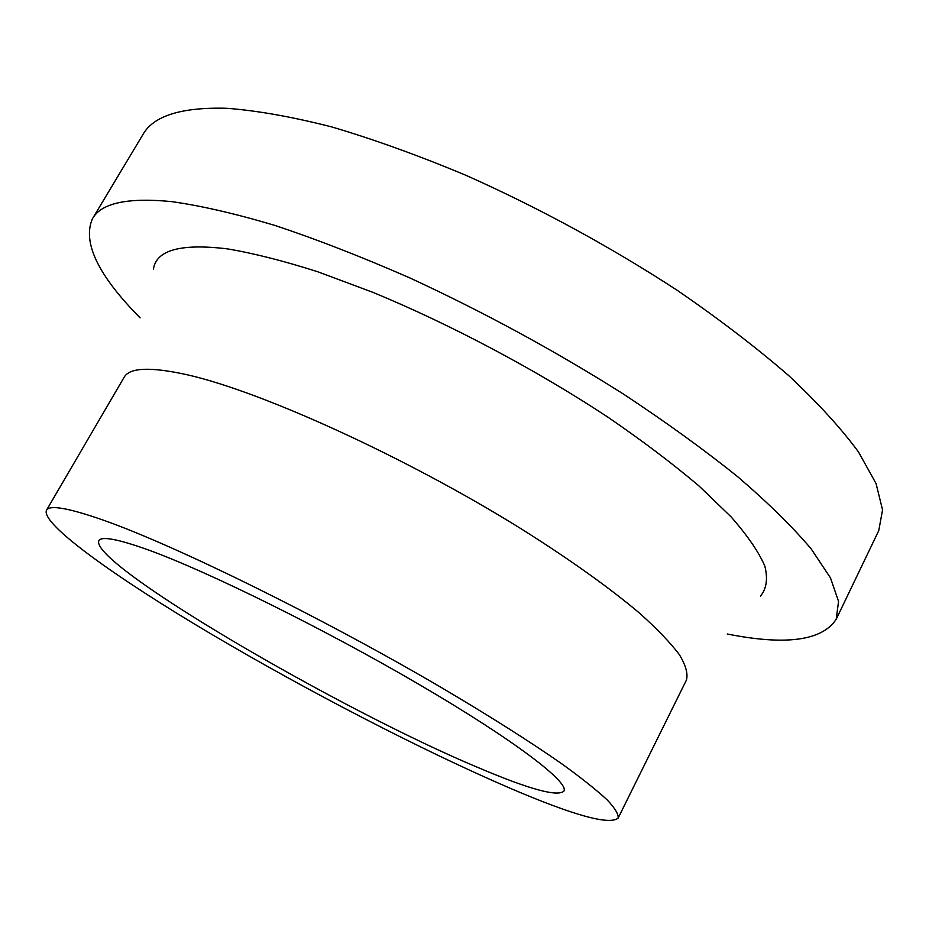 <?xml version="1.0" encoding="UTF-8"?>
<svg xmlns="http://www.w3.org/2000/svg" width="929" height="929" viewBox="0 0 929 929"><rect width="100%" height="100%" fill="white"/><g stroke="black" fill="none" stroke-linecap="round" stroke-linejoin="round"><path stroke-width="1.39" d="M140.105 317.857C98.091 275.356 82.205 242.318 92.447 218.733C101.18 203.056 127.552 197.343 171.563 201.605C201.14 205.75 235.676 213.716 275.17 225.503C317.091 239.485 361.915 256.927 409.631 277.829C483.614 312.039 554.741 350.686 623.034 393.791C665.977 422.149 704.275 449.845 737.905 476.891C768.295 503.03 792.727 527.045 811.203 548.923L830.491 577.919L838.55 601.411L836.228 619.213C822.177 640.743 785.841 645.667 727.233 633.996M92.447 218.733L142.985 134.461C153.54 115.8 181.445 107.079 226.711 108.287C257.008 110.574 292.066 116.799 331.908 126.971C374.073 139.443 418.909 155.619 466.416 175.511C539.912 208.386 610.098 246.603 676.962 290.138C718.93 318.949 756.16 347.423 788.651 375.548C817.88 402.931 841.163 428.385 858.466 451.924L876.07 483.591L882.55 509.916L878.753 530.633L836.228 619.213M46.45 510.288L124.091 377.337C129.479 367.501 150.51 366.653 187.17 374.77C261.246 391.399 406.043 457.149 521.134 528.798C569.14 558.968 609.552 587.86 639.21 612.873C656.966 628.747 670.332 642.659 679.331 654.608C685.811 665.315 688.168 673.815 686.403 680.109L618.133 818.112C609.494 825.37 573.414 815.383 509.905 788.14C423.043 750.829 307.65 691.06 211.452 634.193C116.079 577.722 40.76 523.944 46.45 510.288C49.388 504.633 68.363 507.931 103.386 520.17C174.211 545.044 319.611 616.345 438.72 686.008C488.445 715.26 530.923 742.19 562.73 764.474C581.937 778.421 596.732 790.207 607.136 799.857C614.998 808.195 618.668 814.28 618.133 818.112M153.436 269.201C156.177 250.04 180.818 243.27 227.384 248.867C253.478 253.245 283.635 260.886 317.857 271.802L373.179 292.461C451.076 324.627 536.869 370.218 608.518 417.574C642.949 441.205 673.153 464.059 699.142 486.099L731.03 516.803C747.508 535.568 758.772 552 764.834 566.086C768.004 578.697 766.564 588.696 760.514 596.081M479.77 768.271C340.653 710.453 89.474 563.671 98.834 540.713C101.424 535.928 118.099 539.064 148.861 550.142C208.479 571.765 324.906 629.281 419.687 684.801C514.678 740.39 569.489 782.439 563.903 791.125C557.586 796.989 529.542 789.371 479.77 768.271"/></g></svg>
